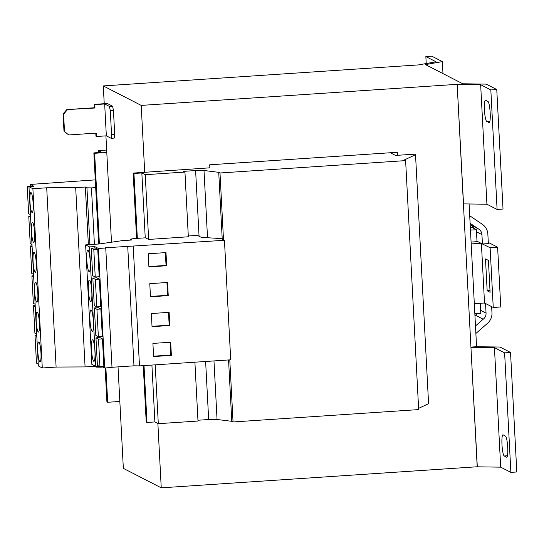 <?xml version="1.0" encoding="UTF-8"?>
<svg xmlns="http://www.w3.org/2000/svg" width="544" height="544" viewBox="0 0 544 544"><rect width="100%" height="100%" fill="white"/><g stroke="black" fill="none" stroke-linecap="round" stroke-linejoin="round"><path stroke-width="0.82" d="M507.715 447.494A10.615 1.632 -93.8 0 0 505.471 436.07L503.112 434.86A10.615 1.632 -93.8 0 0 502.962 434.826A10.615 1.632 -93.8 0 0 502.003 445.04A10.615 1.632 -93.8 0 0 504.22 455.974L506.58 457.184A10.615 1.632 -93.8 0 0 506.729 457.218A10.615 1.632 -93.8 0 0 507.715 447.494M490.178 112.866A10.615 1.632 -93.8 0 0 487.934 101.442L485.574 100.225A10.615 1.632 -93.8 0 0 485.425 100.191A10.615 1.632 -93.8 0 0 484.466 110.405A10.615 1.632 -93.8 0 0 486.683 121.339L489.042 122.556A10.615 1.632 -93.8 0 0 489.192 122.59A10.615 1.632 -93.8 0 0 490.178 112.866M39.392 322.891A10.016 1.544 -93.8 0 0 37.135 312.079A10.016 1.544 -93.8 0 0 36.21 321.252A10.016 1.544 -93.8 0 0 38.468 332.064A10.016 1.544 -93.8 0 0 39.392 322.891M37.828 293.012A10.016 1.544 -93.8 0 0 35.571 282.2A10.016 1.544 -93.8 0 0 34.646 291.373A10.016 1.544 -93.8 0 0 36.904 302.185A10.016 1.544 -93.8 0 0 37.828 293.012M40.963 352.764A10.016 1.544 -93.8 0 0 38.699 341.958A10.016 1.544 -93.8 0 0 37.774 351.132A10.016 1.544 -93.8 0 0 40.032 361.944A10.016 1.544 -93.8 0 0 40.963 352.764M36.264 263.133A10.016 1.544 -93.8 0 0 34.007 252.321A10.016 1.544 -93.8 0 0 33.075 261.494A10.016 1.544 -93.8 0 0 35.34 272.306A10.016 1.544 -93.8 0 0 36.264 263.133M34.694 233.254A10.016 1.544 -93.8 0 0 32.436 222.442A10.016 1.544 -93.8 0 0 31.511 231.622A10.016 1.544 -93.8 0 0 33.769 242.427A10.016 1.544 -93.8 0 0 34.694 233.254M33.13 203.374A10.016 1.544 -93.8 0 0 30.872 192.569A10.016 1.544 -93.8 0 0 29.947 201.742A10.016 1.544 -93.8 0 0 32.205 212.554A10.016 1.544 -93.8 0 0 33.13 203.374M89.944 319.784A10.819 1.666 -93.8 0 0 92.378 331.459A10.819 1.666 -93.8 0 0 93.384 321.552A10.819 1.666 -93.8 0 0 90.943 309.876A10.819 1.666 -93.8 0 0 89.944 319.784M91.508 349.663A10.819 1.666 -93.8 0 0 93.949 361.338A10.819 1.666 -93.8 0 0 94.948 351.431A10.819 1.666 -93.8 0 0 92.507 339.755A10.819 1.666 -93.8 0 0 91.508 349.663M86.809 260.032A10.819 1.666 -93.8 0 0 89.25 271.708A10.819 1.666 -93.8 0 0 90.25 261.8A10.819 1.666 -93.8 0 0 87.808 250.124A10.819 1.666 -93.8 0 0 86.809 260.032M88.373 289.911A10.819 1.666 -93.8 0 0 90.814 301.587A10.819 1.666 -93.8 0 0 91.814 291.679A10.819 1.666 -93.8 0 0 89.379 280.004A10.819 1.666 -93.8 0 0 88.373 289.911M390.32 152.748L395.549 155.434L414.508 154.17L415.528 154.693L404.342 159.956L405.62 160.609L220 172.985L218.729 172.332L204 170.496A8.01 0.728 -3 0 0 195.616 170.544L183.573 171.353L184.94 172.054L188.333 236.79L148.641 239.435L145.5 237.823L133.552 238.598L130.295 239.183L131.886 239.999L122.23 240.645L99.436 243.957L85.612 244.882L89.542 246.901L94.826 246.629L98.423 248.479L104.686 367.989L112.01 367.499L105.747 247.989L105.366 247.799L224.448 240.298L221.075 238.564L201.294 237.374L197.431 235.389L188.292 235.994M94.826 246.629L94.894 247.969M96.41 276.916L96.458 277.841M92.827 278.086L96.778 277.821L99.307 279.12L95.356 279.385L96.798 306.87L94.268 305.572L92.827 278.086L95.356 279.385M96.798 306.87L100.749 306.612L99.307 279.12M91.263 248.207L95.214 247.948L97.743 249.247L93.792 249.506L95.234 276.998L92.704 275.699L91.263 248.207L93.792 249.506M95.234 276.998L99.185 276.733L97.743 249.247M184.94 172.054L145.248 174.699L141.841 172.951L133.94 173.475L133.178 173.087L209.875 167.824M148.641 239.435L145.248 174.699M98.464 152.578L98.362 150.613L106.658 150.056M418.601 408.367L428.577 403.675L415.528 154.693M229.792 359.87L233.05 421.967L418.669 409.591L405.62 160.609M223.502 239.809L220 172.985M233.05 421.967L231.778 421.314L228.562 359.951M222.231 239.156L218.729 172.332M231.778 421.314L217.049 419.478A8.01 0.728 -3 0 0 208.665 419.526L197.948 420.24M155.217 364.84L158.297 423.681L197.989 421.036L194.902 362.195M158.297 423.681L154.89 421.933L151.912 365.065M145.241 237.837L141.841 172.951M154.89 421.933L146.989 422.457L144.01 365.588M137.34 238.354L133.94 173.475M146.989 422.457L146.227 422.062L143.269 365.643M136.598 238.401L133.178 173.087M106.787 152.504L94.636 153.279L93.867 152.891L101.769 152.361L98.362 150.613M119.836 401.486L107.685 402.261L105.883 367.907M99.389 243.957L94.636 153.279M107.685 402.261L106.916 401.866L105.142 367.962M98.648 244.011L93.867 152.891M144.711 172.278L141.209 105.4L103.299 85.925L419.138 64.865M141.209 105.4L457.157 84.334L463.42 203.844L477.197 466.766L161.248 487.839L157.876 423.463M209.868 167.783L209.712 164.798L397.304 152.286L397.467 155.312M103.299 85.925L104.23 103.707M105.917 135.871L111.493 242.202M118.028 366.88L123.345 468.364L161.248 487.839M111.547 134.64L114.709 134.429L114.281 138.088L111.119 138.298L111.547 134.64L110.296 110.738L109.446 106.427L112.608 106.216L113.451 110.527L110.296 110.738M63.974 130.975L68.646 134.96L63.974 130.975L63.077 113.846L66.824 109.596L94.976 108.018L94.799 104.632L94.289 104.366L107.318 103.496L112.608 106.216M114.709 134.429L113.451 110.527M64.484 131.24L63.587 114.104L63.077 113.846M68.646 134.96L96.288 133.11L96.465 136.496L106.338 135.844L104.672 103.972L109.446 106.427M94.799 104.632L104.672 103.972M67.327 109.861L63.587 114.104M94.289 104.366L94.466 107.753L66.824 109.596M96.465 136.496L95.962 136.238L95.798 133.144M106.338 135.844L111.119 138.298M94.976 108.018L94.466 107.753M457.157 84.334L463.529 203.898L486.921 204.224L497.094 209.454L503.023 209.059L496.76 89.549L486.186 84.116L462.794 83.79L425.456 64.607L442.347 61.594L431.773 56.161L425.85 56.556L436.03 61.785L419.138 64.797M470.934 347.256L477.312 466.827L500.698 467.153L510.877 472.376L516.8 471.981L510.537 352.471L499.963 347.038L476.571 346.712L469.091 203.98M484.52 302.988L485.955 303.722L484.126 303.015L484.52 302.988L481.399 243.467M470.104 223.271L478.468 228.949A7.011 6.895 -62.8 0 1 481.936 234.593L482.426 243.998L490.117 247.717L493.245 307.469L500.752 306.972L497.617 247.214L488.288 242.42M482.426 243.998L476.993 241.203M471.043 347.31L494.435 347.636L500.698 467.153M494.435 347.636L504.614 352.866L510.877 472.376M504.614 352.866L510.537 352.471M457.266 84.388L480.658 84.714L490.831 89.944L496.76 89.549M425.85 56.556L426.217 63.532M480.658 84.714L486.921 204.224M490.831 89.944L497.094 209.454M442.347 61.594L442.979 73.61M476.571 346.712L470.927 347.092M485.561 303.749L486.05 313.154A7.011 6.895 -62.8 0 1 483.194 319.219L475.422 315.221L474.946 315.642M476.979 313.636A7.011 6.895 -62.8 0 1 475.422 315.221M483.194 319.219L475.483 325.965M475.878 333.492L486.894 323.857A13.022 12.811 117.2 0 0 491.973 312.759L491.654 306.653M482.82 243.97L488.349 243.596L487.859 234.199A13.022 12.811 117.2 0 0 481.658 223.856L469.71 215.744M470.172 224.604L470.696 224.958A7.011 6.895 -62.8 0 1 473.647 228.317M478.468 228.949L470.696 224.958M474.32 303.668L484.126 303.015M485.955 303.722L493.245 307.469M490.096 292.284L487.166 290.782L485.493 258.91L488.424 260.413L490.096 292.284M490.117 247.717L497.617 247.214M471.186 243.909L480.991 243.256M470.465 230.119L476.388 229.724L477.02 241.672L471.09 242.066M480.243 303.273L480.774 313.378L474.851 313.779M476.388 229.724L471.934 227.433L470.329 227.542M102.809 367.023L100.844 367.159L100.81 366.568M94.404 244.29L91.446 187.891L86.938 187.83L85.347 187.014L75.691 187.653L46.709 187.796L32.892 188.714L28.961 186.694L33.946 186.279L30.348 184.43L95.282 179.88M95.69 187.605L91.446 187.891M100.844 367.159L96.336 367.098L94.738 366.275L85.082 366.921L56.107 367.064L42.282 367.982L38.352 365.962L28.961 186.694M96.336 367.098L96.295 366.384M94.738 366.275L94.717 365.854M85.082 366.921L75.691 187.653M56.107 367.064L46.709 187.796M42.282 367.982L32.892 188.714M89.916 244.589L86.938 187.83M88.366 244.698L85.347 187.014M30.43 186.007L30.348 184.43M30.423 214.622L28.642 213.71L27.2 186.218L31.151 185.96L32.082 186.436M27.2 186.218L28.982 187.136M31.987 244.501L30.206 243.583L28.764 216.097L30.546 217.015M28.764 216.097L30.491 215.982M33.551 274.38L31.77 273.462L30.335 245.976L32.116 246.894M30.335 245.976L32.062 245.861M38.25 364.011L36.468 363.1L35.027 335.607L36.808 336.525M35.027 335.607L36.754 335.492M36.686 334.132L34.904 333.22L33.463 305.728L35.244 306.646M33.463 305.728L35.19 305.619M35.122 304.259L33.34 303.341L31.899 275.856L33.68 276.767M31.899 275.856L33.626 275.74M111.996 367.282L133.98 365.82L139.482 365.894L230.71 359.808L224.448 240.298M101.796 366.506L104.686 367.989M85.612 244.882L91.875 364.392L95.805 366.411L99.171 366.241M98.423 248.479L105.747 247.989M95.962 337.844L99.912 337.579L102.442 338.878L98.491 339.143L99.933 366.629L97.403 365.33L95.962 337.844L98.491 339.143M99.933 366.629L103.877 366.364L102.442 338.878M97.974 306.796L98.029 307.72M99.545 336.675L99.593 337.6M94.398 307.965L98.342 307.7L100.871 308.999L96.927 309.264L98.362 336.75L95.832 335.451L94.398 307.965L96.927 309.264M98.362 336.75L102.313 336.484L100.871 308.999M89.542 246.901L95.805 366.411M127.718 246.303L133.98 365.82M133.219 246.384L139.482 365.894M152.912 343.407L153.605 356.558L171.374 355.368L170.687 342.224L152.912 343.407M151.348 313.534L152.034 326.679L169.81 325.496L169.116 312.344L151.348 313.534M130.295 239.183L130.342 240.101M149.784 283.655L150.47 296.8L168.246 295.616L167.552 282.472L149.784 283.655M148.213 253.776L148.906 266.92L166.675 265.737L165.988 252.593L148.213 253.776M148.886 266.553L166.042 265.411L165.369 252.634M166.042 265.411L166.675 265.737M150.45 296.432L167.606 295.29L166.933 282.513M167.606 295.29L168.246 295.616M152.014 326.312L169.17 325.169L168.504 312.385M169.17 325.169L169.81 325.496M153.585 356.191L170.734 355.042L170.068 342.264M170.734 355.042L171.374 355.368M487.166 290.782L490.008 290.591M217.049 419.478L213.976 360.924M207.522 237.748L204 170.496M208.665 419.526L205.625 361.481M199.056 236.225L195.616 170.544M486.05 313.154L480.617 310.359M481.936 234.593L476.496 231.798M489.913 121.128L486.683 121.339M507.45 455.756L504.22 455.974"/></g></svg>
